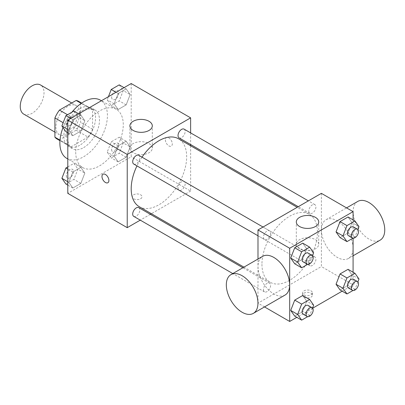<?xml version="1.0" encoding="UTF-8"?>
<svg xmlns="http://www.w3.org/2000/svg" width="405" height="405" viewBox="0 0 405 405"><rect width="100%" height="100%" fill="white"/><g stroke="black" fill="none" stroke-linecap="round" stroke-linejoin="round"><path stroke-width="0.3" stroke-dasharray="2.02 1.52" d="M23.733 114.114A16.813 9.705 120 0 0 40.54 104.409A16.813 9.705 120 0 0 40.54 84.999M55.91 127.008A16.813 9.705 120 0 0 59.393 134.703A16.813 9.705 120 0 0 76.201 124.998A16.813 9.705 120 0 0 76.201 105.589A16.813 9.705 120 0 0 63.251 110.089A16.813 9.705 120 0 0 55.91 127.008M80.676 103.083L80.676 122.34A21.698 12.525 120 0 1 76.135 130.202L88.022 137.062A21.698 12.525 120 0 0 92.563 129.205L92.563 109.942L80.676 103.083A21.698 12.525 120 0 0 78.646 101.356M76.135 130.202L59.459 139.831A21.698 12.525 120 0 1 56.948 138.935M88.022 137.062L71.346 146.691L59.459 139.831M59.996 140.14L66.805 144.074L66.805 124.816L63.16 122.71M66.805 144.074A21.698 12.525 120 0 0 68.835 145.8A21.698 12.525 120 0 0 71.346 146.691M92.563 109.942A21.698 12.525 120 0 0 90.533 108.221A21.698 12.525 120 0 0 88.022 107.325L81.213 103.391M66.805 124.816A21.698 12.525 120 0 1 71.346 116.954L88.022 107.325M79.684 145.309A22.412 12.94 -60 0 1 68.475 146.418A22.412 12.94 -60 0 1 68.475 120.538A22.412 12.94 -60 0 1 90.892 107.598A22.412 12.94 -60 0 1 94.33 125.56A22.412 12.94 -60 0 1 79.684 145.309M83.648 147.597A22.412 12.94 120 0 0 98.288 127.848A22.412 12.94 120 0 0 94.856 109.887A22.412 12.94 120 0 0 77.583 115.891A22.412 12.94 120 0 0 67.797 138.449A22.412 12.94 120 0 0 72.439 148.706A22.412 12.94 120 0 0 83.648 147.597M71.346 116.954L67.503 114.736M92.563 129.205L80.676 122.34M66.835 158.416A33.62 19.41 120 0 0 100.455 139.001A33.62 19.41 120 0 0 100.455 100.182M71.923 112.18A33.62 19.41 120 0 0 63.013 127.575M75.72 152.174A33.62 19.41 120 0 0 82.686 167.564A33.62 19.41 120 0 0 116.306 148.154A33.62 19.41 120 0 0 116.306 109.33A33.62 19.41 120 0 0 90.396 118.336A33.62 19.41 120 0 0 75.72 152.174M130.167 146.909L126.163 157.226L118.159 161.848L114.154 156.153L118.159 145.835L126.163 141.213L130.167 146.909L126.163 157.226L118.159 161.848L114.154 156.153L118.159 145.835L126.163 141.213L130.167 146.909L123.231 142.904L119.232 153.227L111.223 157.849L107.219 152.153L111.223 141.836L119.232 137.209L123.231 142.904M130.167 94.567L126.163 104.885L118.159 109.507L114.154 103.812L118.159 93.494L126.163 88.872L130.167 94.567L126.163 104.885L118.159 109.507L114.154 103.812L118.159 93.494L126.163 88.872L130.167 94.567L123.231 90.563L119.232 100.885L111.223 105.508L107.219 99.812L108.434 96.684M131.195 83.541L131.195 156.75L67.797 193.352M84.837 173.082L80.833 183.399L72.829 188.021L68.825 182.326L72.829 172.009L80.833 167.386L84.837 173.082L80.833 183.399L72.829 188.021L68.825 182.326L72.829 172.009L80.833 167.386L84.837 173.082L77.907 169.077L73.902 179.395L65.893 184.017M84.837 120.741L80.833 131.058L72.829 135.68L68.825 129.985L72.829 119.667L80.833 115.045L84.837 120.741L80.833 131.058L72.829 135.68L68.825 129.985L72.829 119.667L80.833 115.045L84.837 120.741L77.907 116.736L73.902 127.054L65.893 131.676M190.628 145.77L190.628 191.064L131.195 156.75M190.628 191.064L151.404 213.708M150.341 214.321L140.257 220.143M133.67 198.784A4.906 2.83 0 0 0 139.016 199.397A4.906 2.83 0 0 0 142.039 196.779A4.906 2.83 0 0 0 137.138 193.949A4.906 2.83 0 0 0 132.232 196.779A4.906 2.83 0 0 0 133.67 198.784A4.906 2.83 0 0 0 139.016 199.392A4.906 2.83 0 0 0 142.039 196.779A4.906 2.83 0 0 0 137.138 193.949A4.906 2.83 0 0 0 132.232 196.779A4.906 2.83 0 0 0 133.67 198.779M139.32 206.732A39.224 22.645 120 0 0 178.544 184.083A39.224 22.645 120 0 0 178.544 138.793M142.003 157.165A39.224 22.645 120 0 0 136.961 165.898M190.628 132.896L190.628 144.544M179.076 137.872A5.042 2.911 120 0 0 184.118 134.961A5.042 2.911 120 0 0 184.118 129.139M178.028 187.905A5.042 2.911 120 0 0 179.076 190.213A5.042 2.911 120 0 0 184.118 187.302A5.042 2.911 120 0 0 184.118 181.481A5.042 2.911 120 0 0 180.23 182.832A5.042 2.911 120 0 0 178.028 187.905M133.746 216.386A5.042 2.911 120 0 0 138.788 213.47A5.042 2.911 120 0 0 138.788 207.649M138.788 155.307A5.042 2.911 -60 0 1 139.831 157.616A5.042 2.911 -60 0 1 137.629 162.694A5.042 2.911 -60 0 1 133.746 164.045M165.372 139.877A4.906 2.83 -120 0 0 167.508 144.813A4.906 2.83 -120 0 0 171.29 146.124A4.906 2.83 -120 0 0 171.29 140.464A4.906 2.83 -120 0 0 166.384 137.634A4.906 2.83 -120 0 0 165.372 139.877A4.906 2.83 -120 0 0 167.508 144.813A4.906 2.83 -120 0 0 171.285 146.124A4.906 2.83 -120 0 0 171.285 140.464A4.906 2.83 -120 0 0 166.379 137.634A4.906 2.83 -120 0 0 165.367 139.877M102.991 174.231L102.991 174.231A4.906 2.83 60 0 1 106.768 175.547A4.906 2.83 60 0 1 108.91 180.478A4.906 2.83 60 0 1 107.892 182.726L107.892 182.726M133.174 152.731A11.208 6.47 180 0 1 129.894 148.154A11.208 6.47 180 0 1 141.102 141.684A11.208 6.47 180 0 1 152.305 148.154A11.208 6.47 180 0 1 145.39 154.133A11.208 6.47 180 0 1 133.174 152.731M261.949 264.268A39.224 22.645 120 0 0 270.074 282.224A39.224 22.645 120 0 0 309.298 259.575A39.224 22.645 120 0 0 309.298 214.28A39.224 22.645 120 0 0 279.07 224.79A39.224 22.645 120 0 0 261.949 264.268M270.591 233.108A5.042 2.911 -60 0 1 268.388 238.186A5.042 2.911 -60 0 1 264.5 239.532A5.042 2.911 -60 0 1 264.5 233.71A5.042 2.911 -60 0 1 269.543 230.799A5.042 2.911 -60 0 1 270.591 233.108M308.787 263.397A5.042 2.911 120 0 0 309.83 265.705A5.042 2.911 120 0 0 314.872 262.794A5.042 2.911 120 0 0 314.872 256.973A5.042 2.911 120 0 0 310.984 258.319A5.042 2.911 120 0 0 308.787 263.397M263.458 289.565A5.042 2.911 120 0 0 264.5 291.873A5.042 2.911 120 0 0 269.543 288.962A5.042 2.911 120 0 0 269.543 283.141A5.042 2.911 120 0 0 265.66 284.492A5.042 2.911 120 0 0 263.458 289.565M308.787 211.056A5.042 2.911 120 0 0 309.83 213.364A5.042 2.911 120 0 0 314.872 210.453A5.042 2.911 120 0 0 314.872 204.631A5.042 2.911 120 0 0 310.984 205.978A5.042 2.911 120 0 0 308.787 211.056M321.383 193.347L321.383 266.556L257.99 303.158L257.99 259.023M353.084 272.226L353.084 284.857L321.383 266.556M353.084 284.857L342.144 291.17M312.66 308.195L296.819 317.338M264.505 306.919L257.99 303.158M304.049 297.149A4.906 2.83 0 0 0 309.395 297.766A4.906 2.83 0 0 0 312.422 295.149A4.906 2.83 0 0 0 307.517 292.319A4.906 2.83 0 0 0 302.616 295.149A4.906 2.83 0 0 0 304.049 297.149M352.056 222.674L348.052 216.979L352.056 222.674L348.052 232.991L340.048 237.613L348.052 232.991L352.056 222.674L358.992 226.678M306.727 301.188L302.722 295.493L306.727 301.188L302.722 311.506L294.718 316.128L302.722 311.506L306.727 301.188L313.662 305.188M353.084 219.885L353.084 238.175M352.056 275.015L348.052 269.32L352.056 275.015L348.052 285.333L340.048 289.955L348.052 285.333L352.056 275.015L358.992 279.02M306.727 248.847L302.722 243.152L306.727 248.847L302.722 259.165L294.718 263.787L302.722 259.165L306.727 248.847L313.662 252.847M321.418 229.969A22.371 12.914 -120 0 0 331.179 252.482A22.371 12.914 -120 0 0 348.416 258.476A22.371 12.914 -120 0 0 348.416 232.642A22.371 12.914 -120 0 0 326.05 219.728A22.371 12.914 -120 0 0 321.418 229.969M285.024 295.078A22.371 12.914 60 0 1 262.653 282.163A22.371 12.914 60 0 1 262.653 256.33M357.747 201.427A22.371 12.914 -120 0 0 353.114 211.668A22.371 12.914 -120 0 0 362.88 234.181A22.371 12.914 -120 0 0 380.118 240.175M299.594 248.812A11.208 6.47 180 0 1 296.308 244.235A11.208 6.47 180 0 1 307.517 237.765A11.208 6.47 180 0 1 318.725 244.235A11.208 6.47 180 0 1 311.804 250.214A11.208 6.47 180 0 1 299.594 248.812M304.049 294.845A4.906 2.83 0 0 0 309.395 295.458A4.906 2.83 0 0 0 312.422 292.845A4.906 2.83 0 0 0 307.517 290.01A4.906 2.83 0 0 0 302.616 292.845A4.906 2.83 0 0 0 304.049 294.845M312.549 255.722L309.658 263.164L307.648 264.328M303.132 261.838A5.042 2.911 120 0 0 308.175 258.927A5.042 2.911 120 0 0 308.175 253.105M309.658 263.164L302.722 259.165M357.878 229.549L354.988 236.996L352.973 238.16M348.462 235.669A5.042 2.911 120 0 0 353.504 232.759A5.042 2.911 120 0 0 353.504 226.932M354.988 236.996L348.052 232.991M312.549 308.063L309.658 315.51L307.648 316.669M303.132 314.179A5.042 2.911 120 0 0 308.175 311.268A5.042 2.911 120 0 0 308.175 305.446M309.658 315.51L302.722 311.506M357.878 281.89L354.988 289.337L352.973 290.501M348.462 288.011A5.042 2.911 120 0 0 353.504 285.1A5.042 2.911 120 0 0 353.504 279.273M354.988 289.337L348.052 285.333M73.902 111.041L77.907 116.736M66.334 123.419A5.042 2.911 120 0 0 67.377 125.727A5.042 2.911 120 0 0 72.419 122.816A5.042 2.911 120 0 0 72.419 116.989A5.042 2.911 120 0 0 68.531 118.341A5.042 2.911 120 0 0 66.334 123.419M80.833 131.058L73.902 127.054M72.829 135.68L67.797 132.774M68.825 129.985L67.797 129.392M72.829 119.667L70.728 118.452M80.833 115.045L78.737 113.83M66.299 123.398A5.042 2.911 120 0 0 67.346 125.707A5.042 2.911 120 0 0 72.389 122.796A5.042 2.911 120 0 0 72.389 116.974A5.042 2.911 120 0 0 68.501 118.321A5.042 2.911 120 0 0 66.299 123.398M119.232 84.868L123.231 90.563M111.658 97.246A5.042 2.911 120 0 0 112.706 99.554A5.042 2.911 120 0 0 117.749 96.643A5.042 2.911 120 0 0 117.749 90.821A5.042 2.911 120 0 0 113.861 92.173A5.042 2.911 120 0 0 111.658 97.246M126.163 104.885L119.232 100.885M118.159 109.507L111.223 105.508M114.154 103.812L107.219 99.812M118.159 93.494L116.058 92.284M126.163 88.872L124.062 87.662M111.628 97.23A5.042 2.911 120 0 0 112.671 99.539A5.042 2.911 120 0 0 117.718 96.623A5.042 2.911 120 0 0 117.718 90.801A5.042 2.911 120 0 0 113.83 92.153A5.042 2.911 120 0 0 111.628 97.23M67.797 166.906L73.902 163.382L77.907 169.077M66.334 175.76A5.042 2.911 120 0 0 67.377 178.068A5.042 2.911 120 0 0 72.419 175.157A5.042 2.911 120 0 0 72.419 169.331A5.042 2.911 120 0 0 68.531 170.682A5.042 2.911 120 0 0 66.334 175.76M80.833 183.399L73.902 179.395M72.829 188.021L67.797 185.115M68.825 182.326L67.797 181.734M72.829 172.009L67.797 169.103M80.833 167.386L73.902 163.382M66.299 175.74A5.042 2.911 120 0 0 67.346 178.048A5.042 2.911 120 0 0 72.389 175.137A5.042 2.911 120 0 0 72.389 169.315A5.042 2.911 120 0 0 68.501 170.667A5.042 2.911 120 0 0 66.299 175.74M111.658 149.587A5.042 2.911 120 0 0 112.706 151.895A5.042 2.911 120 0 0 117.749 148.984A5.042 2.911 120 0 0 117.749 143.162A5.042 2.911 120 0 0 113.861 144.514A5.042 2.911 120 0 0 111.658 149.587M126.163 157.226L119.232 153.227M118.159 161.848L111.223 157.849M114.154 156.153L107.219 152.153M118.159 145.835L111.223 141.836M126.163 141.213L119.232 137.209M111.628 149.572A5.042 2.911 120 0 0 112.671 151.88A5.042 2.911 120 0 0 117.718 148.964A5.042 2.911 120 0 0 117.718 143.142A5.042 2.911 120 0 0 113.83 144.494A5.042 2.911 120 0 0 111.628 149.572M54.918 132.121L59.393 134.703M71.731 103.007L76.201 105.589M94.856 109.887L90.892 107.598M72.439 148.706L68.475 146.418M90.533 108.221L81.653 103.093M68.835 145.8L59.955 140.672M116.306 109.33L101.417 100.734M82.686 167.564L67.797 158.968M152.305 148.154L152.305 125.864M129.894 148.154L129.894 125.864M309.298 214.28L297.214 207.304M270.074 282.224L243.942 267.133M257.99 235.776L264.5 239.532M263.032 227.038L269.543 230.799M314.872 256.973L184.118 181.481M309.83 265.705L179.076 190.213M269.543 283.141L242.878 267.745M264.5 291.873L232.794 273.572M314.872 204.631L308.362 200.87M309.83 213.364L298.272 206.692M348.416 258.476L353.084 255.783M326.05 219.728L346.564 207.886M318.725 244.235L318.725 221.945M296.308 244.235L296.308 221.945M302.616 292.845L302.616 295.149M312.422 292.845L312.422 295.149"/><path stroke-width="0.61" d="M71.731 103.007L40.54 84.999A16.813 9.705 120 0 0 27.586 89.505A16.813 9.705 120 0 0 20.25 106.419A16.813 9.705 120 0 0 23.733 114.114L54.918 132.121M67.503 114.736L59.459 110.089L76.135 100.46A21.698 12.525 120 0 1 78.646 101.356L81.653 103.093M59.996 140.14L54.918 137.209A21.698 12.525 120 0 0 56.948 138.935L59.955 140.672M54.918 137.209L54.918 117.951A21.698 12.525 120 0 1 59.459 110.089M63.16 122.71L54.918 117.951M81.213 103.391L76.135 100.46M63.013 127.575A33.62 19.41 120 0 0 59.874 143.021A33.62 19.41 120 0 0 66.835 158.416L67.797 158.968M101.417 100.734L100.455 100.182A33.62 19.41 120 0 0 71.923 112.18M140.257 220.143L127.231 227.666L67.797 193.352L67.797 120.143L131.195 83.541L190.628 117.86L190.628 132.896M151.404 213.708L150.341 214.321M136.961 165.898A39.224 22.645 120 0 0 131.195 188.776A39.224 22.645 120 0 0 139.32 206.732L243.942 267.133M297.214 207.304L178.544 138.793A39.224 22.645 120 0 0 142.003 157.165M190.628 144.544L190.628 145.77M127.231 227.666L127.231 154.462L190.628 117.86M308.362 200.87L184.118 129.139A5.042 2.911 120 0 0 180.23 130.491A5.042 2.911 120 0 0 178.028 135.564A5.042 2.911 120 0 0 179.076 137.872L298.272 206.692M242.878 267.745L138.788 207.649A5.042 2.911 120 0 0 134.9 209A5.042 2.911 120 0 0 132.698 214.078A5.042 2.911 120 0 0 133.746 216.386L232.794 273.572M257.99 235.776L133.746 164.045A5.042 2.911 -60 0 1 133.746 158.218A5.042 2.911 -60 0 1 138.788 155.307L263.032 227.038M127.231 154.462L67.797 120.143M133.174 130.44A11.208 6.47 180 0 1 129.894 125.864A11.208 6.47 180 0 1 141.102 119.394A11.208 6.47 180 0 1 152.305 125.864A11.208 6.47 180 0 1 145.39 131.843A11.208 6.47 180 0 1 133.174 130.44M108.904 180.483A4.906 2.83 60 0 1 107.892 182.726A4.906 2.83 60 0 1 102.986 179.896A4.906 2.83 60 0 1 102.986 174.236A4.906 2.83 60 0 1 106.768 175.547A4.906 2.83 60 0 1 108.904 180.483M107.892 182.726A4.906 2.83 60 0 1 102.991 179.896A4.906 2.83 60 0 1 102.991 174.231M257.99 259.023L257.99 229.949L321.383 193.347L353.084 211.648L353.084 219.885M342.144 291.17L312.66 308.195M296.819 317.338L289.686 321.459L264.505 306.919M340.048 237.613L336.044 231.918L340.048 221.601L348.052 216.979L340.048 221.601L336.044 231.918L340.048 237.613L346.979 241.618L342.974 235.923L346.979 225.605L354.988 220.983L358.992 226.678L357.878 229.549M294.718 316.128L290.714 310.433L294.718 300.115L302.722 295.493L294.718 300.115L290.714 310.433L294.718 316.128L301.649 320.132L297.65 314.437L301.649 304.115L309.658 299.492L313.662 305.188L312.549 308.063M353.084 238.175L353.084 272.226M289.686 321.459L289.686 248.25L353.084 211.648M340.048 289.955L336.044 284.259L340.048 273.942L348.052 269.32L340.048 273.942L336.044 284.259L340.048 289.955L346.979 293.959L342.974 288.264L346.979 277.946L354.988 273.324L358.992 279.02L357.878 281.89M294.718 263.787L290.714 258.091L294.718 247.774L302.722 243.152L294.718 247.774L290.714 258.091L294.718 263.787L301.649 267.791L297.65 262.096L301.649 251.773L309.658 247.151L313.662 252.847L312.549 255.722M289.686 248.25L257.99 229.949M299.594 226.522A11.208 6.47 180 0 1 296.308 221.945A11.208 6.47 180 0 1 307.517 215.475A11.208 6.47 180 0 1 318.725 221.945A11.208 6.47 180 0 1 311.804 227.924A11.208 6.47 180 0 1 299.594 226.522M230.956 274.63L262.653 256.33A22.371 12.914 60 0 1 279.89 262.324A22.371 12.914 60 0 1 289.656 284.837A22.371 12.914 60 0 1 285.024 295.078L253.322 313.379A22.371 12.914 60 0 1 230.956 300.464A22.371 12.914 60 0 1 230.956 274.63A22.371 12.914 60 0 1 248.194 280.625A22.371 12.914 60 0 1 257.955 303.137A22.371 12.914 60 0 1 253.322 313.379M353.084 255.783L380.118 240.175A22.371 12.914 -120 0 0 380.118 214.341A22.371 12.914 -120 0 0 357.747 201.427L346.564 207.886M307.648 264.328L301.649 267.791M312.139 255.393L308.175 253.105A5.042 2.911 120 0 0 304.292 254.456A5.042 2.911 120 0 0 302.089 259.529A5.042 2.911 120 0 0 303.132 261.838L307.096 264.126A5.042 2.911 120 0 0 312.139 261.215A5.042 2.911 120 0 0 312.139 255.393A5.042 2.911 120 0 0 308.251 256.745A5.042 2.911 120 0 0 306.048 261.817A5.042 2.911 120 0 0 307.096 264.126M297.65 262.096L290.714 258.091M301.649 251.773L294.718 247.774M309.658 247.151L302.722 243.152M352.973 238.16L346.979 241.618M357.468 229.22L353.504 226.932A5.042 2.911 120 0 0 349.616 228.283A5.042 2.911 120 0 0 347.419 233.361A5.042 2.911 120 0 0 348.462 235.669L352.426 237.958A5.042 2.911 120 0 0 357.468 235.042A5.042 2.911 120 0 0 357.468 229.22A5.042 2.911 120 0 0 353.58 230.572A5.042 2.911 120 0 0 351.378 235.649A5.042 2.911 120 0 0 352.426 237.958M342.974 235.923L336.044 231.918M346.979 225.605L340.048 221.601M354.988 220.983L348.052 216.979M307.648 316.669L301.649 320.132M312.139 307.734L308.175 305.446A5.042 2.911 120 0 0 304.292 306.798A5.042 2.911 120 0 0 302.089 311.87A5.042 2.911 120 0 0 303.132 314.179L307.096 316.467A5.042 2.911 120 0 0 312.139 313.556A5.042 2.911 120 0 0 312.139 307.734A5.042 2.911 120 0 0 308.251 309.086A5.042 2.911 120 0 0 306.048 314.158A5.042 2.911 120 0 0 307.096 316.467M297.65 314.437L290.714 310.433M301.649 304.115L294.718 300.115M309.658 299.492L302.722 295.493M352.973 290.501L346.979 293.959M357.468 281.561L353.504 279.273A5.042 2.911 120 0 0 349.616 280.625A5.042 2.911 120 0 0 347.419 285.702A5.042 2.911 120 0 0 348.462 288.011L352.426 290.299A5.042 2.911 120 0 0 357.468 287.388A5.042 2.911 120 0 0 357.468 281.561A5.042 2.911 120 0 0 353.58 282.913A5.042 2.911 120 0 0 351.378 287.99A5.042 2.911 120 0 0 352.426 290.299M342.974 288.264L336.044 284.259M346.979 277.946L340.048 273.942M354.988 273.324L348.052 269.32M67.797 132.774L65.893 131.676L61.889 125.98L65.893 115.663L73.902 111.041L78.737 113.83M67.797 129.392L61.889 125.98M70.728 118.452L65.893 115.663M108.434 96.684L111.223 89.49L119.232 84.868L124.062 87.662M116.058 92.284L111.223 89.49M67.797 185.115L65.893 184.017L61.889 178.321L65.893 168.004L67.797 166.906M67.797 181.734L61.889 178.321M67.797 169.103L65.893 168.004"/></g></svg>
